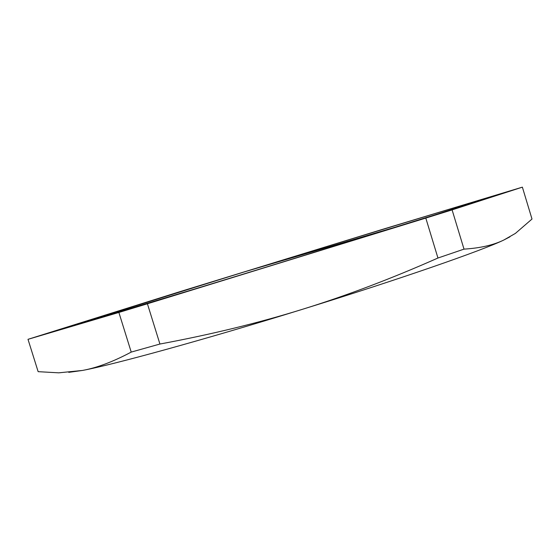 <?xml version="1.0" encoding="UTF-8"?>
<svg xmlns="http://www.w3.org/2000/svg" width="560" height="560" viewBox="0 0 560 560"><rect width="100%" height="100%" fill="white"/><g stroke="black" fill="none" stroke-linecap="round" stroke-linejoin="round"><path stroke-width="0.84" d="M75.747 324.884C87.227 321.776 178.794 294.014 286.454 260.869L433.083 215.439L485.702 198.604C482.475 198.926 352.317 238.581 243.565 272.132L399.77 225.834M192.885 289.569L75.733 324.891M243.565 272.132L75.46 324.639M522.375 187.152L532 219.044L515.382 233.415L503.804 240.03C493.514 245.07 480.249 248.108 464.009 249.13L452.095 209.881L522.375 187.152L381.801 229.579L178.731 292.04L28 339.325L118.881 312.459L131.222 352.086C113.064 361.76 96.775 367.885 82.355 370.461L58.73 372.834L38.143 371.665L28 339.325M147.413 303.779L425.803 218.078L437.948 258.02C391.167 278.747 345.933 295.862 302.246 309.365C258.608 322.931 211.169 334.488 159.929 344.036L147.413 303.779L118.881 312.459M159.929 344.036L131.222 352.086M425.803 218.078L452.095 209.881M464.009 249.13L437.948 258.02M68.754 372.351L82.355 370.461C112.413 364.938 204.043 339.843 302.246 309.365C400.624 278.95 482.734 250.264 503.804 240.03L509.915 236.845"/></g></svg>
